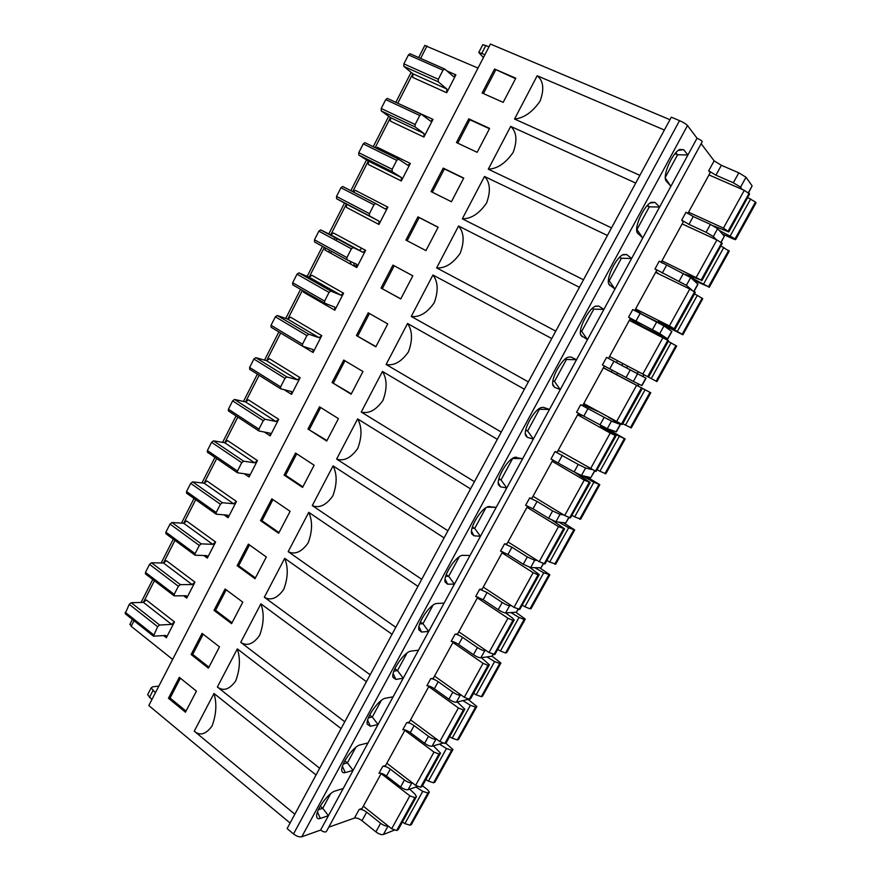 <?xml version="1.0" encoding="UTF-8"?>
<svg xmlns="http://www.w3.org/2000/svg" width="881" height="881" viewBox="0 0 881 881"><rect width="100%" height="100%" fill="white"/><g stroke="black" fill="none" stroke-linecap="round" stroke-linejoin="round"><path stroke-width="1.32" d="M357.268 265.093L354.404 266.161M351.034 264.377L350.297 261.327M361.893 248.343L359.338 250.325M353.721 262.923L354.459 266.26M478.009 68.057L424.807 45.482M130.069 624.034L131.181 626.314L172.632 659.406M174.163 595.875L186.32 595.732L186.75 598.089L194.954 582.132L192.069 584.543L180.341 584.632L178.369 586.261L174.207 594.378L174.163 595.875L145.453 573.894L145.464 572.397L149.55 564.369L151.521 562.794L180.341 584.632M195.064 555.217L206.936 555.636L207.321 558.091L215.603 541.991L212.739 544.337L201.242 543.863L199.293 545.46L195.097 553.642L195.064 555.217L165.914 533.721L165.914 532.157L170.033 524.063L171.993 522.51L201.242 543.863M216.153 514.185L227.75 515.165L228.091 517.731L236.449 501.476L233.608 503.767L222.353 502.71L220.415 504.262L216.175 512.533L216.153 514.185L186.574 493.195L186.563 491.543L190.703 483.372L192.653 481.863L222.353 502.71M237.441 472.767L249.07 474.441L249.037 476.995L257.472 460.587L254.664 462.822L243.652 461.181L241.724 462.69L237.452 471.038L237.441 472.767L207.641 452.371M258.937 430.974L270.192 433.199L270.192 435.875L278.704 419.323L275.918 421.492L265.159 419.257L263.254 420.722L258.926 429.146L258.937 430.974L228.642 411.075M280.632 388.774L291.523 391.571L291.534 394.38L300.135 377.674L297.36 379.788L286.865 376.936L284.97 378.356L280.61 386.869L280.632 388.774L249.697 369.337L280.477 388.642M313.085 352.499L302.646 346.222L313.041 349.559L313.085 352.499L321.752 335.628L319.01 337.676L308.768 334.207L306.896 335.595L302.502 344.174L302.535 346.178L271.128 327.291L302.392 346.079M334.824 310.222L343.579 293.197L340.87 295.179L330.893 291.071L329.042 292.415L324.593 301.082L324.649 303.174L334.769 307.139L334.824 310.222L303.317 292.074L303.681 291.126M346.96 259.763L356.728 264.322L356.783 267.538L365.615 250.358L362.972 252.296L353.226 247.528L351.398 248.816L346.905 257.571L346.96 259.763L314.583 241.989L314.484 239.797L318.878 231.163L320.695 229.897L353.204 247.517L320.695 229.897M325.739 248.112L324.803 249.94L356.783 267.538M378.94 224.457L387.86 207.112L385.316 209.017L375.702 203.522L373.962 204.799L369.425 213.643L369.447 215.911L336.586 198.71L346.409 204.095L346.486 207.42L378.94 224.457L378.94 221.131L369.447 215.911M401.318 180.968L410.326 163.459L407.859 165.32L398.421 159.098L396.747 160.364L392.177 169.284L392.155 171.641L358.798 155.023L368.346 161.058L368.368 164.494L401.318 180.968L401.373 177.522L392.155 171.641M423.904 137.062L432.989 119.387L430.633 121.215L421.371 114.244L419.763 115.488L415.138 124.496L415.083 126.93L381.22 110.918L390.492 117.614L390.459 121.16L423.904 137.062L424.003 133.494L415.083 126.93M446.7 92.736L455.884 74.885L453.605 76.68L444.762 69.07L443 70.172L438.331 79.268L438.231 81.79L446.865 89.036L446.7 92.736L412.771 77.429L412.848 73.751L446.865 89.036M153.459 636.159L165.881 635.465L166.366 637.723L174.493 621.909L171.586 624.376L159.626 625.025L157.644 626.688L153.459 636.159L125.179 613.694L129.243 604.322L131.225 602.703L159.626 625.025M174.493 621.909L146.323 599.972L143.416 602.373L131.225 602.703M194.954 582.132L166.366 560.657L163.481 563.003L151.521 562.794M215.603 541.991L186.596 520.99L183.722 523.281L171.993 522.51M236.449 501.476L207.002 480.971L204.15 483.195L192.653 481.863M257.472 460.587L227.595 440.577L224.776 442.747L213.499 440.841L211.572 442.306L207.387 450.554L207.42 452.283M278.704 419.323L248.376 399.82L245.579 401.923L234.555 399.445L232.639 400.866L228.41 409.191L228.454 411.009M300.135 377.674L269.355 358.688L266.58 360.725L255.787 357.653L253.893 359.041L249.631 367.432L249.697 369.337M321.752 335.628L290.521 317.171L287.768 319.153L277.24 315.475L275.357 316.808L271.051 325.287L271.128 327.291M343.579 293.197L311.885 275.268L309.154 277.196L298.879 272.89L297.018 274.189L292.668 282.746L292.767 284.838L324.538 303.108L292.767 284.838M365.615 250.358L333.447 232.98L330.782 234.864L320.728 229.908M387.86 207.112L355.208 190.296L353.534 192.08M375.78 203.555L342.698 186.486L340.947 187.73L336.52 196.452L336.586 198.71M410.326 163.459L377.178 147.215L376.429 148.305M364.921 142.656L398.421 159.098L364.921 142.656L363.236 143.878L358.765 152.677L358.798 155.023M432.989 119.387L399.236 103.936M421.327 114.233L387.354 98.397L385.735 99.608L381.22 108.495L381.22 110.918M444.453 68.938L410.006 53.719L408.454 54.908L403.894 63.884L403.85 66.383L412.848 73.751M290.091 823.03L148.812 705.549L490.409 44.05L669.934 119.706M213.995 693.457L194.249 731.175C199.976 736.109 205.89 734.391 212.024 726.032C216.341 714.502 216.99 703.644 213.995 693.457L316.048 774.983M294.849 814.22L194.249 731.175M639.881 175.352L514.537 119.034L537.179 75.755L664.373 130.014M510.683 126.379L488.294 169.196C497.347 168.789 505.628 163.194 513.138 152.424C517.51 140.564 516.695 131.886 510.683 126.379L635.73 183.05M611.524 227.871L488.294 169.196M484.484 176.464L462.327 218.807C471.071 218.906 479.143 213.676 486.521 203.115C490.893 191.287 490.21 182.4 484.484 176.464L607.416 235.48M583.486 279.784L462.327 218.807M458.572 225.999L436.657 267.89C445.092 268.474 452.944 263.595 460.201 253.265C464.562 241.46 464.023 232.375 458.572 225.999L579.423 287.305M555.757 331.124L436.657 267.89M432.934 275.004L411.251 316.444C419.389 317.501 427.032 312.975 434.168 302.855C438.529 291.082 438.11 281.799 432.934 275.004L551.748 338.557M528.347 381.88L411.251 316.444M407.562 323.481L386.109 364.481C393.961 366.011 401.395 361.827 408.421 351.915C412.771 340.165 412.484 330.683 407.562 323.481L524.382 389.226M501.245 432.064L386.109 364.481M382.464 371.452L361.243 412.022C368.809 414.004 376.044 410.15 382.938 400.437C387.288 388.719 387.133 379.05 382.464 371.452L497.313 439.333M474.441 481.687L361.243 412.022M357.631 418.904L336.63 459.056C343.92 461.49 350.957 457.955 357.741 448.451C362.08 436.756 362.047 426.911 357.631 418.904L470.553 488.889M447.933 530.769L336.63 459.056M333.062 465.873L312.281 505.595C319.296 508.469 326.135 505.254 332.809 495.948C337.148 484.275 337.236 474.253 333.062 465.873L444.09 537.884M421.724 579.313L312.281 505.595M308.757 512.335L288.186 551.649C294.926 554.953 301.577 552.046 308.141 542.938C312.469 531.298 312.678 521.1 308.757 512.335L417.924 586.35M395.789 627.327L288.186 551.649M284.695 558.323L264.333 597.23C270.819 600.952 277.284 598.353 283.726 589.433C288.065 577.826 288.384 567.452 284.695 558.323L392.034 634.276M370.141 674.813L264.333 597.23M260.886 603.837L240.733 642.337C246.955 646.478 253.232 644.176 259.576 635.443C263.904 623.858 264.333 613.319 260.886 603.837L366.43 681.696M344.779 721.781L240.733 642.337M237.319 648.879L217.376 686.982C223.345 691.519 229.445 689.515 235.679 680.969C239.995 669.417 240.546 658.713 237.319 648.879L341.101 728.587M319.682 768.254L217.376 686.982M208.401 668.15L191.122 654.539L202.09 633.384L219.49 646.852L208.401 668.15M231.582 623.66L214.017 610.357L225.096 588.993L242.793 602.141L231.582 623.66M255.005 578.707L237.154 565.723L248.343 544.139L266.326 556.968L255.005 578.707M278.66 533.291L260.523 520.638L271.822 498.822L290.113 511.321L278.66 533.291M302.568 487.402L284.123 475.079L295.542 453.043L314.143 465.212L302.568 487.402M326.73 441.04L307.976 429.047L319.517 406.791L338.425 418.607L326.73 441.04M351.145 394.181L332.082 382.541L343.744 360.054L362.961 371.518L351.145 394.181M375.824 346.828L356.431 335.551L368.214 312.821L387.75 323.922L375.824 346.828M400.756 298.967L381.044 288.065L392.948 265.093L412.815 275.819L400.756 298.967M425.952 250.611L405.921 240.073L417.946 216.858L438.143 227.21L425.952 250.611M451.424 201.727L431.051 191.573L443.209 168.106L463.747 178.072L451.424 201.727M477.172 152.314L456.457 142.546L468.747 118.836L489.627 128.406L477.172 152.314M494.56 69.026L515.792 78.189L503.194 102.361L482.138 93.001L494.56 69.026L515.55 78.651M185.451 712.2L168.458 698.27L179.306 677.335L196.43 691.111L185.451 712.2M186.023 711.099L170.088 698.049L168.458 698.27M170.088 698.049L180.374 678.194M208.918 667.159L192.719 654.396L191.122 654.539M192.719 654.396L203.17 634.221M232.044 622.768L215.581 610.291L214.017 610.357M215.581 610.291L226.197 589.807M255.413 577.914L238.674 565.745L237.154 565.723M238.674 565.745L249.455 544.943M279.024 532.609L261.998 520.748L260.523 520.638M261.998 520.748L272.956 499.604M302.877 486.83L285.576 475.277L284.123 475.079M285.576 475.277L296.71 453.803M326.972 440.577L307.976 429.047M309.385 429.344L320.695 407.529M351.332 393.84L332.082 382.541M333.447 382.927L344.934 360.77M375.934 346.596L356.431 335.551M357.763 336.035L369.436 313.515M400.811 298.868L381.044 288.065M382.332 288.638L394.192 265.765M407.165 240.733L419.169 217.574L438.11 227.287M419.169 217.574L417.946 216.858M432.318 192.201L444.387 168.932L463.637 178.27M444.387 168.932L443.209 168.106M457.746 143.162L469.881 119.761L489.451 128.736M469.881 119.761L468.747 118.836M483.449 93.584L495.64 70.062M320.596 830.089L301.787 836.774C299.419 837.269 296.666 836.322 293.516 833.944L287.096 828.581L671.311 117.173L679.537 120.631C683.414 122.349 686.057 123.99 687.488 125.543L697.047 138.207C700.67 139.914 702.377 141.125 702.157 141.841L326.554 831.212C325.651 832.556 323.668 832.182 320.596 830.089L697.047 138.207M343.194 788.55L335.243 790.984C328.569 792.515 315.486 810.52 316.697 816.555C316.973 818.493 318.184 819.121 320.332 818.427L328.426 815.685L322.732 808.306L330.672 793.682M665.32 177.345L677.566 154.781L687.918 154.99L683.656 149.704L679.769 149.429C672.324 152.732 662.369 175.517 665.992 180.77L670.882 186.287L665.342 178.116M659.594 207.035L655.012 202.432L651.367 202.278C643.978 205.328 633.846 227.452 637.304 232.848L642.756 237.98L636.974 229.545L649.308 206.826L659.594 207.035M631.6 258.485L626.699 254.543L623.33 254.51C615.995 257.285 605.654 278.825 608.936 284.354L614.949 289.089L609.178 280.753L621.369 258.287L631.6 258.485M603.914 309.374L598.706 306.07L595.633 306.125C588.365 308.636 577.771 329.648 580.876 335.309L587.451 339.625L581.68 331.388L593.739 309.176L603.914 309.374M576.537 359.69L571.02 357.025L568.278 357.135C561.076 359.382 550.207 379.942 553.125 385.713L554.567 387.321L560.261 389.611L554.49 381.462L566.417 359.492L576.537 359.69M549.469 409.445L543.654 407.396L541.264 407.551C534.139 409.544 522.951 429.708 525.671 435.588L527.378 437.35L533.357 439.035L527.609 430.985L539.403 409.258L549.469 409.445M522.686 458.66L514.57 457.382C507.533 459.133 495.992 478.967 498.536 484.946L500.485 486.841L506.762 487.931L501.014 479.958L512.676 458.472L522.686 458.66M486.929 507.17L496.201 507.335L488.195 506.652C481.246 508.15 469.342 527.719 471.687 533.787L473.901 535.78L480.453 536.287L474.705 528.402L485.927 507.742M462.206 555.338L470.014 555.482L462.118 555.36C455.279 556.616 442.978 575.976 445.147 582.121L447.603 584.18L454.431 584.114L448.693 576.317L459.331 556.715M444.101 603.1L436.348 603.507C429.609 604.542 416.911 623.759 418.893 629.97L421.592 632.051L428.684 631.424L422.957 623.715L433.034 605.148M418.464 650.211L410.865 651.125C404.247 651.929 391.12 671.058 392.926 677.324L395.866 679.405L403.223 678.238L397.496 670.606L407.022 653.052M393.113 696.816L385.647 698.204C379.16 698.809 365.615 717.894 367.234 724.204L370.416 726.252L378.026 724.545L372.311 717.002L381.297 700.439M368.016 742.925L360.307 744.841C353.721 745.932 340.418 764.433 341.828 770.611C342.136 772.45 343.271 773.111 345.242 772.582L353.094 770.357L347.389 762.891L355.847 747.308M388.103 825.926C386.12 826.356 383.62 825.475 380.614 823.272L366.672 812.15C363.699 809.98 361.199 809.088 359.162 809.474L362.058 808.483L381.275 773.375M366.672 812.15L361.981 820.707C359.019 818.537 356.508 817.656 354.459 818.064L328.734 827.193M701.166 143.669L714.139 160.871L721.363 165.298L715.934 175.198L708.698 170.804L710.196 172.698L687.786 213.62M661.08 262.395L683.315 221.792L681.707 220.129L688.964 224.391L706.077 232.265L713.313 236.515L716.187 239.621M634.661 310.652L656.719 270.357L654.99 268.936L686.387 285.323L692.048 290.168M606.591 357.378L602.428 364.987L609.751 368.842L613.914 361.254L606.591 357.378L608.518 358.391L630.4 318.415L628.571 317.215L659.737 333.624L667.732 338.998L643.075 326.675L642.767 327.236M604.355 365.989L582.704 405.524L580.678 404.731L611.447 421.151L620.477 424.455L608.43 417.264M578.531 413.156L557.166 452.162L555.03 451.59L578.233 464.408L585.59 468.009L591.58 469.507M552.971 459.827L531.893 498.316L529.657 497.952L537.047 501.443L552.629 510.914L559.997 514.383L563.664 514.889M527.675 506.013L506.883 543.995L504.538 543.841L511.949 547.211L527.29 556.924L534.679 560.283L537.157 560.371M502.644 551.726L482.127 589.202L479.682 589.257L487.116 592.506L502.214 602.472C505.43 604.487 507.908 605.566 509.625 605.699L511.354 605.61M477.876 596.966L457.624 633.957L455.081 634.199C456.92 634.254 459.408 635.3 462.536 637.326L477.392 647.535C480.574 649.594 483.041 650.641 484.825 650.652L486.026 650.486M453.352 641.742L433.364 678.249L430.732 678.689C432.626 678.634 435.115 679.636 438.198 681.707L452.823 692.147C455.962 694.25 458.439 695.241 460.267 695.142L461.071 694.977M429.08 686.068L409.357 722.101L406.637 722.728C408.575 722.563 411.064 723.521 414.114 725.625L428.507 736.307C431.602 738.432 434.091 739.39 435.974 739.181L436.458 739.049M405.062 729.942L385.592 765.501L382.772 766.327C384.766 766.041 387.266 766.977 390.272 769.113L404.445 780.004C407.496 782.174 409.984 783.099 411.923 782.78L412.143 782.702M382.772 766.327L378.984 773.254C380.977 772.956 383.477 773.881 386.484 776.029L400.613 786.964C403.663 789.134 406.152 790.048 408.09 789.706L417.462 786.524M597.781 411.361L583.112 404.775M617.603 373.037L616.777 374.524M609.751 368.842L633.373 381.407L637.569 373.797L646.048 378.213L608.529 358.358M622.823 363.523L621.821 365.351M627.36 365.923L626.92 368.038M636.963 373.379L638.527 371.837M158.866 686.079L152.556 686.861L151.125 687.929L147.612 694.724L151.895 699.569M489.01 46.748L482.821 44.634L478.768 52.475L483.438 57.551M155.419 692.741L151.125 687.929M147.953 694.085L147.612 694.724M361.981 820.707L375.879 831.873C378.885 834.076 381.385 834.957 383.378 834.505L394.181 830.221M402.408 822.028L404.875 823.647L422.737 791.38L427.924 792.988L429.344 792.14L427.505 789.64L422.462 785.775M422.737 791.38L415.986 787.019M409.665 789.178L414.951 794.111L416.46 796.622L414.852 797.657L409.852 795.829L381.154 773.606M363.313 806.192L391.671 828.768L396.67 830.53L398.333 829.395L416.184 797.129M404.875 823.647L410.083 825.189L411.548 824.242L429.135 792.515M478.768 52.475L484.946 54.633M748.586 192.774L752.121 185.891L746.02 177.235L738.818 172.819L721.363 165.298M742.209 189.437L740.547 187.168L733.333 182.774L715.934 175.198M721.187 242.33L724.325 236.152L717.652 228.653L710.427 224.38L693.259 216.55L686.002 212.277L681.707 220.129M661.213 262.153L662.347 263.122M694.074 291.347L697.983 284.277L690.671 277.548L659.252 261.161L654.99 268.936M658.746 273.936L655.993 271.667M635.245 309.561L642.304 314.385L682.896 334.78L702.741 298.692L682.918 334.736M667.765 338.943L671.884 331.498L663.988 325.926L632.778 309.528L628.571 317.215M643.075 326.675L630.091 318.988M637.657 323.911L637.359 324.472M617.482 360.692L616.48 362.52M637.569 373.797L613.914 361.254M633.373 381.407L641.941 385.647L646.048 378.213M612.273 370.185L611.458 371.672M603.43 367.674L650.762 392.75L603.342 367.84M580.678 404.731L576.548 412.264L607.284 428.684L616.414 431.811L620.444 424.521M560.272 451.347L557.959 450.72M578.057 414.004L584.676 416.416M555.03 451.59L550.955 459.034L574.126 471.886L581.471 475.465L590.821 477.612L594.719 471.049M529.657 497.952L525.616 505.331L533.016 508.8L548.555 518.303L555.933 521.761L565.756 522.94L568.95 517.643M504.538 543.841L500.54 551.143L507.963 554.49L523.259 564.247L530.659 567.573L540.956 567.805L543.445 563.763M479.682 589.257L475.729 596.481L483.162 599.708L498.228 609.707C501.432 611.744 503.91 612.813 505.639 612.923L516.398 612.207L518.215 609.399M455.081 634.199L451.171 641.357C453.021 641.39 455.499 642.425 458.627 644.463L473.449 654.704C476.61 656.774 479.088 657.799 480.872 657.799L492.094 656.169L493.239 654.561M430.732 678.689L426.867 685.77C428.761 685.693 431.25 686.684 434.333 688.766L448.914 699.239C452.052 701.342 454.53 702.333 456.369 702.212L468.582 699.261M406.637 722.728L402.804 729.732C404.753 729.545 407.242 730.503 410.282 732.618L424.642 743.322C427.737 745.458 430.214 746.416 432.108 746.185L442.813 743.179M425.908 779.531L428.408 781.139L446.447 748.542L451.612 750.249L452.966 749.533L445.742 743.212M446.447 748.542L439.454 744.115M433.375 745.833L440.522 753.123L438.991 754.015L434.003 752.11L404.842 730.338M386.825 763.254L415.634 785.378L420.622 787.229L422.208 786.226L440.269 753.574M428.408 781.139L433.584 782.769L434.994 781.954L452.779 749.863M449.651 736.615L452.173 738.201L470.399 705.285L475.542 707.091L476.83 706.496L468.329 699.58M470.399 705.285L463.109 700.758M457.294 702.014L464.827 709.183L463.373 709.921L458.406 707.939L428.783 686.629M410.568 719.887L439.839 741.549L444.817 743.476L446.337 742.617L464.606 709.579M452.173 738.201L457.338 739.93L458.671 739.236L476.665 706.793M473.637 693.259L476.18 694.834L494.593 661.576L499.703 663.492L500.926 663.03L492.039 656.18M494.593 661.576L486.929 656.918M481.389 657.722L489.384 664.792L488.008 665.375L483.052 663.316L452.955 642.48M434.553 676.079L464.298 697.267L469.265 699.272L470.696 698.567L489.197 665.133M476.18 694.834L481.312 696.662L482.59 696.1L500.782 663.283M497.864 649.462L500.441 651.026L519.03 617.427L524.118 619.453L525.263 619.112L515.814 612.251M519.03 617.427L510.87 612.57M509.625 605.699L505.639 612.923L512.346 617.944L514.196 619.938L512.907 620.356L507.952 618.231L477.381 597.88M458.792 631.82L489.01 652.535L494.869 654.484L514.03 620.235M500.441 651.026L505.54 652.964L506.751 652.524L525.142 619.332M522.334 605.225L524.933 606.767L543.72 572.837L549.854 574.764L539.646 567.771M543.72 572.837L534.855 567.672M529.712 567.408L539.271 574.621L538.049 574.886L533.126 572.672L502.049 552.816M483.273 587.109L513.975 607.339L519.79 609.432L539.139 574.853M524.933 606.767L530.01 608.815L531.144 608.507L549.755 574.941M547.057 560.536L549.678 562.056L568.663 527.774L574.698 529.955L563.344 522.653M568.663 527.774L558.686 522.092M552.53 520.473L564.6 528.82L558.554 526.629L526.981 507.291M508.007 541.936L539.205 561.66L544.965 563.928L564.49 529.007M549.678 562.056L555.801 564.049L574.621 530.098M572.033 515.385L574.687 516.894L593.86 482.259L599.796 484.682L586.416 476.599M593.86 482.259L581.823 475.542M574.908 472.337L590.193 482.557L584.246 480.112L552.167 461.292M533.005 496.289L564.688 515.506L570.403 517.929L590.127 482.678M574.687 516.894L580.7 519.129L599.741 484.781M597.263 469.771L599.939 471.258L619.321 436.271L625.147 438.958L606.403 428.309M619.321 436.271L600.556 426.327L616.061 435.798L610.214 433.089L577.617 414.808M558.257 450.18L596.107 471.456L616.017 435.864M599.939 471.258L605.853 473.758L625.114 439.013M583.773 403.575L622.305 424.499L642.194 388.554M622.757 423.684L631.27 427.913L650.762 392.761M609.553 356.497L656.951 381.583L676.652 346.057L668.272 341.399M648.515 377.123L668.613 340.782L629.331 320.376M635.608 308.912L669.395 325.948L675 329.241L658.327 321.444L677.313 331.498L697.3 295.388L702.741 298.692M697.3 295.388L694.514 293.968M675.033 329.186L695.318 292.514L689.801 289.012L655.596 272.405M677.313 331.498L682.808 334.648M709.172 287.393L729.226 251.206L721.032 246.041M701.838 280.731L722.277 243.376L716.903 239.94L682.147 223.917M689.944 277.008L708.511 286.777L693.832 280.356M661.939 260.809L701.111 280.048L685.253 274.332M713.335 225.833L728.829 231.934L723.444 228.091L688.557 212.211M719.226 230.415L735.084 238.817L735.613 239.687L732.717 238.718L722.409 234.005M728.928 231.747L749.61 193.963L744.291 190.34L708.974 174.923M735.69 239.555L755.942 203.026L755.469 202.035L747.826 197.597M537.179 75.755C543.467 80.81 544.425 89.278 540.053 101.161C532.41 112.162 523.898 118.12 514.537 119.034M320.199 806.247L322.732 808.306L318.393 809.727M343.271 764.014L347.389 762.891L344.79 760.865M368.434 717.817L372.311 717.002L369.69 715.031M393.895 671.135L397.496 670.606L394.886 668.723M419.653 623.968L422.957 623.715L420.402 621.942M445.698 576.306L448.693 576.317L446.238 574.687M472.051 528.16L474.705 528.402L472.403 526.937M498.701 479.528L501.014 479.958L498.91 478.68M525.66 430.413L527.609 430.985L525.759 429.917M538.676 409.004L539.403 409.258M552.927 380.812L554.49 381.462L552.96 380.614M565.316 358.974L566.417 359.492M592.263 308.416L593.739 309.176L592.373 308.328M580.524 330.749L581.68 331.388M619.497 257.384L621.369 258.287L619.817 257.076M608.441 280.235L609.178 280.753M647.083 205.802L649.308 206.826L647.645 205.196M675.848 152.71L677.566 154.781L675.011 153.668M334.042 239.401L335.187 237.749M328.965 252.241L329.384 250.116M335.87 240.392L337.038 238.751M330.948 253.332L331.3 251.162M131.181 626.314L134.022 620.72M143.383 602.373L154.406 580.744M163.448 563.003L174.967 540.394M183.689 523.281L195.714 499.681M204.128 483.195L216.66 458.594M254.664 462.822L224.776 442.747L237.793 417.12M245.546 401.923L259.135 375.273M297.36 379.788L266.58 360.725L280.665 333.018M319.01 337.676L287.768 319.153L302.392 290.378M309.121 277.185L324.34 247.341M330.716 234.82L346.387 204.084M352.719 191.651L368.324 161.047M375.141 147.667L390.47 117.591M397.772 103.253L412.826 73.729M420.633 58.41L426.999 45.911M186.75 598.089L183.733 595.787M207.321 558.091L203.863 555.548M228.091 517.731L224.06 514.878M249.037 476.995L244.246 473.725M270.192 435.875L264.3 432.031M291.534 394.38L283.979 389.633M446.854 70.898L455.884 74.885M166.366 637.723L163.69 635.608M171.586 624.376L143.416 602.373M125.201 612.262L153.514 634.738M157.644 626.688L129.243 604.322M192.069 584.543L163.481 563.003M145.464 572.397L174.207 594.378M178.369 586.261L149.55 564.369M212.739 544.337L183.722 523.281M165.914 532.157L195.097 553.642M199.293 545.46L170.033 524.063M233.608 503.767L204.15 483.195M186.563 491.543L216.175 512.533M220.415 504.262L190.703 483.372M213.499 440.841L243.652 461.181M207.387 450.554L237.452 471.038M241.724 462.69L211.572 442.306M275.918 421.492L245.579 401.923M234.555 399.445L265.159 419.257M228.41 409.191L258.926 429.146M263.254 420.722L232.639 400.866M255.787 357.653L286.865 376.936M249.631 367.432L280.61 386.869M284.97 378.356L253.893 359.041M277.24 315.475L308.768 334.207M271.051 325.287L302.502 344.174M306.896 335.595L275.357 316.808M340.87 295.179L309.154 277.196M298.879 272.89L330.893 291.071M292.668 282.746L324.593 301.082M329.042 292.415L297.018 274.189M362.928 252.274L330.738 234.842L362.972 252.296M314.484 239.797L346.905 257.571M351.398 248.816L318.878 231.163M346.409 204.095L378.94 221.131M336.52 196.452L369.425 213.643M373.962 204.799L340.947 187.73M368.346 161.058L401.373 177.522M358.765 152.677L392.177 169.284M396.747 160.364L363.236 143.878M390.492 117.614L424.003 133.494M381.22 108.495L415.138 124.496M419.763 115.488L385.735 99.608M438.231 81.79L403.85 66.383M443 70.172L408.454 54.908M403.894 63.884L438.331 79.268M293.516 833.944L679.537 120.631M301.787 836.774L687.488 125.543M354.459 818.064L359.162 809.474M708.698 170.804L714.139 160.871M386.484 776.029L390.272 769.113M400.613 786.964L404.445 780.004M408.09 789.706L411.923 782.78M612.317 431.624L612.846 430.655M637.679 385.713L638.615 384.017M642.789 376.473L643.802 374.634M663.999 338.073L664.351 337.434M668.855 329.296L669.494 328.128M152.92 690.682L149.396 697.499M391.671 828.768L409.852 795.829M414.852 797.657L396.67 830.53M397.727 830.111L415.876 797.294M427.924 792.988L410.083 825.189M411.097 824.781L428.915 792.636M388.114 825.938L383.378 834.505M375.879 831.873L380.614 823.272M485.86 45.416L481.797 53.289M415.634 785.378L434.003 752.11M438.991 754.015L420.622 787.229M421.647 786.876L439.982 753.718M451.612 750.249L433.584 782.769M434.564 782.438L452.57 749.973M410.282 732.618L414.114 725.625M424.642 743.322L428.507 736.307M432.108 746.185L435.974 739.181M439.839 741.549L458.406 707.939M463.373 709.921L444.817 743.476M445.808 743.19L464.331 709.701M475.542 707.091L457.338 739.93M458.274 739.666L476.456 706.881M434.333 688.766L438.198 681.707M448.914 699.239L452.823 692.147M456.369 702.212L460.267 695.142M464.298 697.267L483.052 663.316M488.008 665.375L469.265 699.272M470.212 699.062L488.933 665.221M499.703 663.492L481.312 696.662M482.226 696.475L500.584 663.349M458.627 644.463L462.536 637.326M473.449 654.704L477.392 647.535M480.872 657.799L484.825 650.652M492.094 656.169L493.008 654.506M489.01 652.535L507.952 618.231M512.907 620.356L493.966 654.616M494.869 654.484L513.788 620.29M524.118 619.453L505.54 652.964M506.41 652.832L524.955 619.376M483.162 599.708L487.116 592.506M498.228 609.707L502.214 602.472M516.398 612.207L517.984 609.333M513.975 607.339L533.126 572.672M538.049 574.886L518.92 609.487M519.79 609.432L538.897 574.886M548.775 574.963L530.01 608.815M530.847 608.76L549.579 574.963M507.963 554.49L511.949 547.211M523.259 564.247L527.29 556.924M530.659 567.573L534.679 560.283M540.956 567.805L543.225 563.686M539.205 561.66L558.554 526.629M563.466 528.93L544.128 563.895M544.965 563.928L564.269 529.018M555.592 521.695L555.261 522.279M573.685 530.01L554.733 564.214M555.526 564.236L574.456 530.098M533.016 508.8L537.047 501.443M548.555 518.303L552.629 510.914M555.933 521.761L559.997 514.383M565.756 522.94L568.73 517.565M564.688 515.506L584.246 480.112M589.147 482.491L569.611 517.83M570.403 517.929L589.918 482.656M581.141 475.377L580.601 476.357M598.849 484.605L579.698 519.162M580.458 519.261L599.587 484.77M558.323 462.635L562.397 455.202M574.126 471.886L578.233 464.408M581.471 475.465L585.59 468.009M590.821 477.612L594.499 470.961M590.457 468.868L610.214 433.089M615.103 435.566L595.358 471.269M596.107 471.456L615.83 435.809M606.557 429.311L606.205 429.95M624.277 438.727L604.928 473.637M605.654 473.813L624.97 438.969M583.905 415.986L588.023 408.476M599.961 424.972L604.113 417.418M607.284 428.684L611.447 421.151M616.138 431.822L620.213 424.455M616.491 421.735L636.456 385.581M641.335 388.136L621.369 424.224M622.085 424.499L642.018 388.466M625.466 425.16L645.046 389.798M649.98 392.375L630.422 427.648M631.104 427.902L650.63 392.695M626.061 377.564L630.267 369.932M641.72 385.559L645.839 378.114M642.8 374.095L662.986 337.555M667.842 340.198L647.667 376.683M648.339 377.035L668.481 340.617M651.257 378.566L671.036 342.841M675.936 345.539L656.18 381.176M656.819 381.517L676.542 345.936M635.884 321.202L640.08 313.537M652.458 329.648L656.697 321.928M659.737 333.624L663.988 325.926M667.567 338.811L671.729 331.289M669.395 325.948L689.801 289.012M694.635 291.754L674.251 328.624M674.879 329.065L695.23 292.261M702.168 298.207L682.202 334.218M662.281 273.055L666.532 265.302M679.119 281.215L683.414 273.418M686.387 285.323L690.671 277.548M693.876 291.226L697.895 283.968M696.276 277.284L716.903 239.94M721.726 242.782L701.111 280.048M701.694 280.576L722.277 243.376M691.023 276.205L690.44 277.262M703.644 283.924L723.852 247.429M728.686 250.38L708.511 286.777M709.062 287.283L729.204 250.942M693.259 216.55L688.964 224.391M706.077 232.265L710.427 224.38M717.652 228.653L713.313 236.515M720.988 242.187L724.325 236.152M723.444 228.091L744.291 190.34M735.602 239.412L755.953 202.696M755.469 202.035L735.084 238.817M730.261 235.844L750.678 198.963M717.795 227.672L717.398 228.399M728.807 231.571L749.61 193.963M749.103 193.269L728.268 230.943M733.333 182.774L738.818 172.819M746.02 177.235L740.547 187.168M748.398 192.631L752.121 185.891M317.49 811.941L320.332 818.427M342.423 766.316L345.242 772.582M367.63 720.229L370.416 726.252M393.146 673.668L395.866 679.405M418.949 626.644L421.592 632.051M445.07 579.136L447.603 584.18M471.511 531.155L473.901 535.78M489.814 506.476L488.966 506.487M498.272 482.656L500.485 486.841M516.585 457.217L515.055 457.25M525.351 433.661L527.378 437.35M543.654 407.396L541.43 407.496M552.772 384.138L554.567 387.321M571.02 357.025L568.124 357.19M580.524 334.075L582.055 336.707M598.706 306.07L595.149 306.346M608.628 283.473L609.861 285.532M626.699 254.543L622.504 254.95M637.073 232.287L637.987 233.773M655.012 202.432L650.2 202.971M665.871 180.528L666.432 181.409M683.656 149.704L678.271 150.409M424.884 45.305L418.662 57.54M411.119 72.341L395.833 102.35M388.708 116.325L373.225 146.731M366.518 159.901L350.836 190.681M344.526 203.059L328.822 233.894M322.49 246.328L307.183 276.37M300.575 289.331L285.741 318.448M278.87 331.939L264.509 360.142M257.362 374.161L243.464 401.45M236.053 415.986L222.607 442.383M214.942 457.426L201.947 482.942M194.029 498.481L181.475 523.127M173.304 539.172L161.179 562.959M152.765 579.489L141.07 602.428M132.403 619.442L129.87 624.42M342.698 186.486L375.702 203.522M387.354 98.397L421.371 114.244M410.006 53.719L444.542 68.949M669.703 328.228L669.042 329.428M664.56 337.533L664.208 338.183M644.011 374.733L642.987 376.583M638.824 384.116L637.888 385.823M613.066 430.732L612.515 431.734"/></g></svg>
